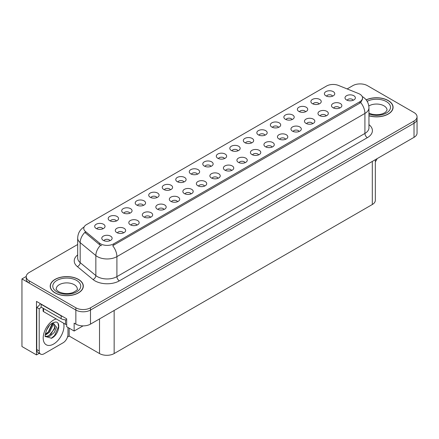 <?xml version="1.0" encoding="UTF-8"?>
<svg xmlns="http://www.w3.org/2000/svg" width="439" height="439" viewBox="0 0 439 439"><rect width="100%" height="100%" fill="white"/><g stroke="black" fill="none" stroke-linecap="round" stroke-linejoin="round"><path stroke-width="0.66" d="M156.937 197.583A3.106 1.794 0 0 0 156.103 196.71A3.106 1.794 0 0 0 153.046 196.26A3.106 1.794 0 0 0 150.879 197.583M157.568 193.05A5.175 2.985 0 0 0 150.934 192.716A5.175 2.985 0 0 0 149.222 196.431A5.175 2.985 0 0 0 150.248 197.276A5.175 2.985 0 0 0 158.594 196.431A5.175 2.985 0 0 0 157.568 193.05M332.603 96.163A3.106 1.794 0 0 0 331.769 95.29A3.106 1.794 0 0 0 328.712 94.835A3.106 1.794 0 0 0 326.545 96.163M333.234 91.63A5.175 2.985 0 0 0 326.605 91.296A5.175 2.985 0 0 0 324.887 95.011A5.175 2.985 0 0 0 325.919 95.856A5.175 2.985 0 0 0 334.26 95.011A5.175 2.985 0 0 0 333.234 91.63M326.188 115.863A3.106 1.794 0 0 0 325.354 114.991A3.106 1.794 0 0 0 322.297 114.541A3.106 1.794 0 0 0 320.13 115.863M326.819 111.33A5.175 2.985 0 0 0 320.19 110.996A5.175 2.985 0 0 0 318.473 114.711A5.175 2.985 0 0 0 319.504 115.556A5.175 2.985 0 0 0 327.845 114.711A5.175 2.985 0 0 0 326.819 111.33M170.447 189.785A3.106 1.794 0 0 0 169.619 188.913A3.106 1.794 0 0 0 166.557 188.457A3.106 1.794 0 0 0 164.395 189.785M171.078 185.247A5.175 2.985 0 0 0 164.449 184.918A5.175 2.985 0 0 0 162.737 188.627A5.175 2.985 0 0 0 163.763 189.472A5.175 2.985 0 0 0 172.104 188.627A5.175 2.985 0 0 0 171.078 185.247M285.652 139.273A3.106 1.794 0 0 0 284.818 138.395A3.106 1.794 0 0 0 281.761 137.945A3.106 1.794 0 0 0 279.594 139.273M286.283 134.735A5.175 2.985 0 0 0 279.648 134.4A5.175 2.985 0 0 0 277.936 138.115A5.175 2.985 0 0 0 278.963 138.96A5.175 2.985 0 0 0 287.309 138.115A5.175 2.985 0 0 0 286.283 134.735M251.525 142.971A3.106 1.794 0 0 0 250.691 142.099A3.106 1.794 0 0 0 247.634 141.649A3.106 1.794 0 0 0 245.472 142.971M252.156 138.439A5.175 2.985 0 0 0 245.527 138.104A5.175 2.985 0 0 0 243.815 141.819A5.175 2.985 0 0 0 244.841 142.664A5.175 2.985 0 0 0 253.182 141.819A5.175 2.985 0 0 0 252.156 138.439M204.574 186.081A3.106 1.794 0 0 0 203.74 185.209A3.106 1.794 0 0 0 200.683 184.753A3.106 1.794 0 0 0 198.516 186.081M205.205 181.543A5.175 2.985 0 0 0 198.571 181.214A5.175 2.985 0 0 0 196.859 184.923A5.175 2.985 0 0 0 197.885 185.768A5.175 2.985 0 0 0 206.231 184.923A5.175 2.985 0 0 0 205.205 181.543M292.067 119.567A3.106 1.794 0 0 0 291.233 118.695A3.106 1.794 0 0 0 288.176 118.239A3.106 1.794 0 0 0 286.009 119.567M292.698 115.034A5.175 2.985 0 0 0 286.063 114.7A5.175 2.985 0 0 0 284.351 118.415A5.175 2.985 0 0 0 285.377 119.26A5.175 2.985 0 0 0 293.724 118.415A5.175 2.985 0 0 0 292.698 115.034M245.11 162.677A3.106 1.794 0 0 0 244.276 161.804A3.106 1.794 0 0 0 241.22 161.349A3.106 1.794 0 0 0 239.057 162.677M245.741 158.139A5.175 2.985 0 0 0 239.112 157.81A5.175 2.985 0 0 0 237.4 161.519A5.175 2.985 0 0 0 238.426 162.364A5.175 2.985 0 0 0 246.767 161.519A5.175 2.985 0 0 0 245.741 158.139M265.041 135.174A3.106 1.794 0 0 0 264.207 134.301A3.106 1.794 0 0 0 261.15 133.846A3.106 1.794 0 0 0 258.983 135.174M265.672 130.635A5.175 2.985 0 0 0 259.037 130.306A5.175 2.985 0 0 0 257.325 134.016A5.175 2.985 0 0 0 258.351 134.861A5.175 2.985 0 0 0 266.698 134.016A5.175 2.985 0 0 0 265.672 130.635M218.084 178.278A3.106 1.794 0 0 0 217.25 177.405A3.106 1.794 0 0 0 214.194 176.95A3.106 1.794 0 0 0 212.032 178.278M218.715 173.745A5.175 2.985 0 0 0 212.086 173.41A5.175 2.985 0 0 0 210.374 177.126A5.175 2.985 0 0 0 211.4 177.971A5.175 2.985 0 0 0 219.741 177.126A5.175 2.985 0 0 0 218.715 173.745M305.577 111.769A3.106 1.794 0 0 0 304.743 110.897A3.106 1.794 0 0 0 301.686 110.441A3.106 1.794 0 0 0 299.519 111.769M306.208 107.231A5.175 2.985 0 0 0 299.579 106.902A5.175 2.985 0 0 0 297.867 110.612A5.175 2.985 0 0 0 298.893 111.457A5.175 2.985 0 0 0 307.234 110.612A5.175 2.985 0 0 0 306.208 107.231M258.626 154.874A3.106 1.794 0 0 0 257.792 154.001A3.106 1.794 0 0 0 254.735 153.546A3.106 1.794 0 0 0 252.568 154.874M259.257 150.341A5.175 2.985 0 0 0 252.623 150.006A5.175 2.985 0 0 0 250.91 153.721A5.175 2.985 0 0 0 251.937 154.561A5.175 2.985 0 0 0 260.283 153.721A5.175 2.985 0 0 0 259.257 150.341M116.395 220.993A3.106 1.794 0 0 0 115.567 220.115A3.106 1.794 0 0 0 112.505 219.665A3.106 1.794 0 0 0 110.343 220.993M117.026 216.454A5.175 2.985 0 0 0 110.398 216.12A5.175 2.985 0 0 0 108.685 219.835A5.175 2.985 0 0 0 109.712 220.68A5.175 2.985 0 0 0 118.053 219.835A5.175 2.985 0 0 0 117.026 216.454M183.963 181.982A3.106 1.794 0 0 0 183.129 181.109A3.106 1.794 0 0 0 180.072 180.654A3.106 1.794 0 0 0 177.905 181.982M184.594 177.449A5.175 2.985 0 0 0 177.96 177.115A5.175 2.985 0 0 0 176.248 180.83A5.175 2.985 0 0 0 177.274 181.675A5.175 2.985 0 0 0 185.62 180.83A5.175 2.985 0 0 0 184.594 177.449M123.496 232.889A3.106 1.794 0 0 0 122.662 232.017A3.106 1.794 0 0 0 119.606 231.562A3.106 1.794 0 0 0 117.438 232.889M124.127 228.357A5.175 2.985 0 0 0 117.498 228.022A5.175 2.985 0 0 0 115.781 231.737A5.175 2.985 0 0 0 116.807 232.582A5.175 2.985 0 0 0 125.153 231.737A5.175 2.985 0 0 0 124.127 228.357M224.499 158.578A3.106 1.794 0 0 0 223.665 157.705A3.106 1.794 0 0 0 220.608 157.25A3.106 1.794 0 0 0 218.446 158.578M225.13 154.045A5.175 2.985 0 0 0 218.501 153.71A5.175 2.985 0 0 0 216.789 157.42A5.175 2.985 0 0 0 217.815 158.265A5.175 2.985 0 0 0 226.156 157.42A5.175 2.985 0 0 0 225.13 154.045M150.522 217.289A3.106 1.794 0 0 0 149.688 216.411A3.106 1.794 0 0 0 146.631 215.961A3.106 1.794 0 0 0 144.464 217.289M151.153 212.75A5.175 2.985 0 0 0 144.519 212.421A5.175 2.985 0 0 0 142.807 216.131A5.175 2.985 0 0 0 143.833 216.976A5.175 2.985 0 0 0 152.179 216.131A5.175 2.985 0 0 0 151.153 212.75M191.058 193.879A3.106 1.794 0 0 0 190.23 193.006A3.106 1.794 0 0 0 187.168 192.556A3.106 1.794 0 0 0 185.006 193.879M191.689 189.346A5.175 2.985 0 0 0 185.06 189.011A5.175 2.985 0 0 0 183.348 192.726A5.175 2.985 0 0 0 184.375 193.572A5.175 2.985 0 0 0 192.716 192.726A5.175 2.985 0 0 0 191.689 189.346M238.015 150.775A3.106 1.794 0 0 0 237.181 149.902A3.106 1.794 0 0 0 234.124 149.447A3.106 1.794 0 0 0 231.957 150.775M238.646 146.242A5.175 2.985 0 0 0 232.011 145.907A5.175 2.985 0 0 0 230.299 149.622A5.175 2.985 0 0 0 231.326 150.467A5.175 2.985 0 0 0 239.672 149.622A5.175 2.985 0 0 0 238.646 146.242M164.032 209.485A3.106 1.794 0 0 0 163.204 208.613A3.106 1.794 0 0 0 160.142 208.157A3.106 1.794 0 0 0 157.98 209.485M164.663 204.953A5.175 2.985 0 0 0 158.035 204.618A5.175 2.985 0 0 0 156.322 208.327A5.175 2.985 0 0 0 157.349 209.173A5.175 2.985 0 0 0 165.69 208.327A5.175 2.985 0 0 0 164.663 204.953M278.551 127.37A3.106 1.794 0 0 0 277.717 126.498A3.106 1.794 0 0 0 274.66 126.042A3.106 1.794 0 0 0 272.498 127.37M279.182 122.838A5.175 2.985 0 0 0 272.553 122.503A5.175 2.985 0 0 0 270.841 126.218A5.175 2.985 0 0 0 271.867 127.063A5.175 2.985 0 0 0 280.208 126.218A5.175 2.985 0 0 0 279.182 122.838M231.6 170.475A3.106 1.794 0 0 0 230.766 169.602A3.106 1.794 0 0 0 227.709 169.147A3.106 1.794 0 0 0 225.542 170.475M232.231 165.942A5.175 2.985 0 0 0 225.597 165.607A5.175 2.985 0 0 0 223.885 169.322A5.175 2.985 0 0 0 224.911 170.167A5.175 2.985 0 0 0 233.257 169.322A5.175 2.985 0 0 0 232.231 165.942M197.473 174.179A3.106 1.794 0 0 0 196.645 173.306A3.106 1.794 0 0 0 193.583 172.851A3.106 1.794 0 0 0 191.42 174.179M198.104 169.646A5.175 2.985 0 0 0 191.475 169.311A5.175 2.985 0 0 0 189.763 173.026A5.175 2.985 0 0 0 190.789 173.871A5.175 2.985 0 0 0 199.13 173.026A5.175 2.985 0 0 0 198.104 169.646M339.704 108.065A3.106 1.794 0 0 0 338.87 107.193A3.106 1.794 0 0 0 335.808 106.737A3.106 1.794 0 0 0 333.645 108.065M340.335 103.527A5.175 2.985 0 0 0 333.7 103.198A5.175 2.985 0 0 0 331.988 106.907A5.175 2.985 0 0 0 333.014 107.753A5.175 2.985 0 0 0 341.361 106.907A5.175 2.985 0 0 0 340.335 103.527M177.548 201.682A3.106 1.794 0 0 0 176.714 200.81A3.106 1.794 0 0 0 173.657 200.354A3.106 1.794 0 0 0 171.49 201.682M178.179 197.149A5.175 2.985 0 0 0 171.545 196.815A5.175 2.985 0 0 0 169.833 200.53A5.175 2.985 0 0 0 170.859 201.375A5.175 2.985 0 0 0 179.205 200.53A5.175 2.985 0 0 0 178.179 197.149M102.885 228.79A3.106 1.794 0 0 0 102.051 227.918A3.106 1.794 0 0 0 98.995 227.462A3.106 1.794 0 0 0 96.827 228.79M103.516 224.258A5.175 2.985 0 0 0 96.887 223.923A5.175 2.985 0 0 0 95.17 227.638A5.175 2.985 0 0 0 96.196 228.483A5.175 2.985 0 0 0 104.542 227.638A5.175 2.985 0 0 0 103.516 224.258M143.421 205.386A3.106 1.794 0 0 0 142.593 204.514A3.106 1.794 0 0 0 139.531 204.058A3.106 1.794 0 0 0 137.369 205.386M144.052 200.853A5.175 2.985 0 0 0 137.423 200.519A5.175 2.985 0 0 0 135.711 204.234A5.175 2.985 0 0 0 136.738 205.079A5.175 2.985 0 0 0 145.079 204.234A5.175 2.985 0 0 0 144.052 200.853M109.98 240.693A3.106 1.794 0 0 0 109.152 239.82A3.106 1.794 0 0 0 106.09 239.365A3.106 1.794 0 0 0 103.928 240.693M110.612 236.155A5.175 2.985 0 0 0 103.983 235.825A5.175 2.985 0 0 0 102.271 239.535A5.175 2.985 0 0 0 103.297 240.38A5.175 2.985 0 0 0 111.638 239.535A5.175 2.985 0 0 0 110.612 236.155M353.214 100.262A3.106 1.794 0 0 0 352.38 99.39A3.106 1.794 0 0 0 349.323 98.934A3.106 1.794 0 0 0 347.156 100.262M353.845 95.729A5.175 2.985 0 0 0 347.216 95.395A5.175 2.985 0 0 0 345.498 99.11A5.175 2.985 0 0 0 346.53 99.955A5.175 2.985 0 0 0 354.871 99.11A5.175 2.985 0 0 0 353.845 95.729M210.989 166.381A3.106 1.794 0 0 0 210.155 165.503A3.106 1.794 0 0 0 207.098 165.053A3.106 1.794 0 0 0 204.931 166.381M211.62 161.843A5.175 2.985 0 0 0 204.986 161.514A5.175 2.985 0 0 0 203.273 165.223A5.175 2.985 0 0 0 204.3 166.068A5.175 2.985 0 0 0 212.646 165.223A5.175 2.985 0 0 0 211.62 161.843M137.006 225.086A3.106 1.794 0 0 0 136.178 224.214A3.106 1.794 0 0 0 133.116 223.758A3.106 1.794 0 0 0 130.954 225.086M137.637 220.554A5.175 2.985 0 0 0 131.009 220.219A5.175 2.985 0 0 0 129.296 223.934A5.175 2.985 0 0 0 130.323 224.779A5.175 2.985 0 0 0 138.664 223.934A5.175 2.985 0 0 0 137.637 220.554M319.093 103.966A3.106 1.794 0 0 0 318.259 103.094A3.106 1.794 0 0 0 315.202 102.638A3.106 1.794 0 0 0 313.034 103.966M319.724 99.433A5.175 2.985 0 0 0 313.089 99.099A5.175 2.985 0 0 0 311.377 102.814A5.175 2.985 0 0 0 312.403 103.653A5.175 2.985 0 0 0 320.75 102.814A5.175 2.985 0 0 0 319.724 99.433M272.136 147.07A3.106 1.794 0 0 0 271.302 146.198A3.106 1.794 0 0 0 268.245 145.743A3.106 1.794 0 0 0 266.078 147.07M272.767 142.538A5.175 2.985 0 0 0 266.138 142.203A5.175 2.985 0 0 0 264.426 145.918A5.175 2.985 0 0 0 265.452 146.763A5.175 2.985 0 0 0 273.793 145.918A5.175 2.985 0 0 0 272.767 142.538M129.911 213.189A3.106 1.794 0 0 0 129.077 212.317A3.106 1.794 0 0 0 126.02 211.861A3.106 1.794 0 0 0 123.853 213.189M130.542 208.651A5.175 2.985 0 0 0 123.913 208.322A5.175 2.985 0 0 0 122.196 212.032A5.175 2.985 0 0 0 123.222 212.877A5.175 2.985 0 0 0 131.568 212.032A5.175 2.985 0 0 0 130.542 208.651M312.678 123.666A3.106 1.794 0 0 0 311.844 122.794A3.106 1.794 0 0 0 308.787 122.338A3.106 1.794 0 0 0 306.62 123.666M313.309 119.134A5.175 2.985 0 0 0 306.674 118.799A5.175 2.985 0 0 0 304.962 122.514A5.175 2.985 0 0 0 305.988 123.359A5.175 2.985 0 0 0 314.335 122.514A5.175 2.985 0 0 0 313.309 119.134M299.162 131.47A3.106 1.794 0 0 0 298.328 130.597A3.106 1.794 0 0 0 295.271 130.142A3.106 1.794 0 0 0 293.104 131.47M299.793 126.937A5.175 2.985 0 0 0 293.164 126.602A5.175 2.985 0 0 0 291.452 130.312A5.175 2.985 0 0 0 292.478 131.157A5.175 2.985 0 0 0 300.819 130.312A5.175 2.985 0 0 0 299.793 126.937M359.799 94.149A9.312 5.378 0 0 0 358.553 93.545L338.469 85.429A9.312 5.378 0 0 0 326.539 86.033L86.499 224.614A9.312 5.378 0 0 0 83.772 228.417A9.312 5.378 0 0 0 85.457 231.501L99.521 243.102A9.312 5.378 0 0 0 113.734 243.815L359.799 101.755A9.312 5.378 0 0 0 362.526 97.952A9.312 5.378 0 0 0 359.799 94.149M26.241 276.444L21.95 278.924L75.854 310.049A10.349 5.976 0 0 0 90.489 310.049L414.021 123.26A10.349 5.976 0 0 0 417.05 119.035A10.349 5.976 0 0 1 414.021 123.26L90.489 310.049A10.349 5.976 0 0 1 75.854 310.049L29.265 283.15A10.349 5.976 0 0 1 26.236 278.924L26.236 276.674A10.349 5.976 0 0 0 29.265 280.894L75.854 307.794A10.349 5.976 0 0 0 90.489 307.794L414.021 121.005A10.349 5.976 0 0 0 417.05 116.779A10.349 5.976 0 0 0 414.021 112.554L367.432 85.66A10.349 5.976 0 0 0 352.797 85.66L347.128 88.93M360.507 83.915L359.722 83.915M39.247 353.318L36.486 354.915L36.486 301.401L66.684 318.835L66.684 326.72L74.147 331.028L74.147 323.142L75.854 324.13A10.349 5.976 0 0 0 90.489 324.13L414.021 137.341A10.349 5.976 0 0 0 417.05 133.116L417.05 116.779M83.07 325.881L74.147 331.028M36.486 354.915L21.95 346.519L21.95 278.924M375.34 159.67L375.34 200.288A10.349 5.976 180 0 1 372.31 204.514L114.151 353.56A10.349 5.976 180 0 1 99.516 353.56L69.17 336.044L69.17 328.158M69.17 336.044L67.513 336.998M368.958 115.808A16.556 9.559 0 0 0 393.086 107.303A16.556 9.559 0 0 0 388.235 100.542A16.556 9.559 0 0 0 366.159 99.851M78.466 279.391A16.556 9.559 0 0 0 60.423 277.316A16.556 9.559 0 0 0 50.2 286.151A16.556 9.559 0 0 0 55.051 292.906A16.556 9.559 0 0 0 73.093 294.981A16.556 9.559 0 0 0 83.317 286.151A16.556 9.559 0 0 0 78.466 279.391M362.526 97.952L362.526 99.093L360.699 102.501L359.799 103.16L112.686 245.692A12.072 6.969 60 0 1 116.906 256.634A13.796 7.968 180 0 1 97.392 256.634A13.796 7.968 180 0 1 95.845 255.569L80.178 242.646A13.796 7.968 180 0 1 77.681 238.081L77.681 258.077A13.796 7.968 0 0 0 80.178 262.643L95.845 275.566A13.796 7.968 0 0 0 97.392 276.63A13.796 7.968 0 0 0 116.906 276.63L364.919 133.44A13.796 7.968 0 0 0 368.958 127.809L368.958 107.813A13.796 7.968 180 0 1 364.919 113.443A12.072 6.969 -120 0 0 360.699 102.501M101.612 245.692L99.521 244.633L84.831 232.401A12.072 8.078 129.5 0 0 80.178 242.646L80.178 262.643A3.452 2.305 -50.5 0 1 77.352 266.605A17.247 9.96 180 0 1 77.681 254.916M77.681 244.496L29.265 272.449A10.349 5.976 0 0 0 26.236 276.674M377.112 158.649A6.898 3.984 -60 0 1 375.34 161.744M51.495 338.228L45.393 336.526C44.334 338.271 46.046 326.731 51.215 323.856L55.078 322.116C61.498 320.975 59.073 334.908 51.495 338.228M53.306 322.736L54.837 328.482L48.899 335.725L46.622 336.34L45.294 336.181M45.332 336.356L49.739 336.334L54.222 332.493L56.593 327.209L52.982 322.824L52.362 323.093M46.325 330.479L49.294 325.689M45.228 334.864L46.578 334.381L49.596 332.082L52.867 325.277L52.559 323M45.288 334.156L48.817 331.637L52.093 324.833L52.016 323.291M67.979 327.467L67.979 334.342A6.898 3.984 -60 0 1 63.101 342.788L44.076 353.774A6.898 3.984 -60 0 1 40.624 354.114L38.182 352.709A6.898 3.984 -60 0 1 36.755 349.548L36.755 307.415A6.898 3.984 120 0 0 40.3 303.601M41.2 307.163A6.898 3.984 -60 0 1 39.197 308.82L36.755 307.415M40.624 354.114A6.898 3.984 -60 0 1 39.197 350.959L39.197 308.82M62.706 316.541A6.898 3.984 180 0 1 61.147 315.861L41.145 304.315A6.898 3.984 0 0 0 41.354 304.211M61.147 315.861L61.147 318.681A6.898 3.984 0 0 0 66.684 319.828M41.145 304.315L41.145 307.13L61.147 318.681M46.073 334.084L48.301 332.049L52.417 323.066M50.677 334.589L55.188 326.907M51.226 338.348L54.496 335.621L58.606 326.654L58.025 323.411M366.23 99.944A16.386 9.46 180 0 1 388.114 100.613A16.386 9.46 180 0 1 392.916 107.303A16.386 9.46 180 0 1 368.958 115.693M78.345 279.462A16.386 9.46 180 0 1 83.141 286.151A16.386 9.46 180 0 1 73.028 294.887A16.386 9.46 180 0 1 55.171 292.84A16.386 9.46 180 0 1 50.37 286.151A16.386 9.46 180 0 1 60.489 277.41A16.386 9.46 180 0 1 78.345 279.462M66.684 324.602A1.723 0.993 180 0 1 65.537 324.311L43.587 311.641A1.723 0.993 180 0 1 43.082 310.933L43.082 308.249M414.021 137.341L414.021 121.005M90.489 324.13L90.489 307.794M75.854 324.13L75.854 307.794M114.151 353.56L114.151 310.472M372.31 204.514L372.31 161.42M99.516 353.56L99.516 318.917M85.457 231.501L85.457 233.038M99.521 243.102L99.521 244.633M113.734 243.815L113.734 245.22M359.799 101.755L359.799 103.16M119.348 280.856A3.452 1.992 60 0 1 116.906 276.63L116.906 256.634L364.919 113.443L364.919 133.44A3.452 1.992 60 0 0 367.361 137.665L119.348 280.856A17.247 9.96 180 0 1 94.956 280.856A17.247 9.96 180 0 1 93.019 279.522L77.352 266.605M100.553 245.275A12.072 8.078 129.5 0 0 95.845 255.569L95.845 275.566A3.452 2.305 -50.5 0 1 93.019 279.522M368.958 124.649A17.247 9.96 180 0 1 367.361 137.665M29.265 280.894L29.265 283.15M63.639 323.214A14.696 8.484 -60 0 1 53.585 344.055A14.696 8.484 -60 0 1 43.198 338.057A14.696 8.484 -60 0 1 53.585 320.058A14.696 8.484 -60 0 1 56.219 318.933M45.299 336.214A7.798 4.5 120 0 0 46.622 336.34M39.197 350.959L36.755 349.548M368.958 113.147L372.228 114.272L376.388 114.738L379.9 114.458L382.72 113.728L385.447 112.346L387.05 110.118A10.52 6.075 0 0 0 383.971 105.826A10.52 6.075 0 0 0 368.826 105.98M367.169 101.316A13.971 8.067 180 0 1 386.408 101.601A13.971 8.067 180 0 1 387.401 112.368A13.971 8.067 180 0 1 368.958 114.085M77.28 288.966A10.52 6.075 0 0 0 74.196 284.67A10.52 6.075 0 0 0 62.733 283.353A10.52 6.075 0 0 0 56.236 288.966C55.693 289.049 56.483 289.954 58.601 291.683C63.392 293.889 68.171 294.185 72.945 292.577C76.71 290.53 78.153 289.328 77.28 288.966M76.638 280.444A13.971 8.067 180 0 1 76.638 291.853A13.971 8.067 180 0 1 56.878 291.853A13.971 8.067 180 0 1 56.878 280.444A13.971 8.067 180 0 1 76.638 280.444M65.537 324.311L65.537 319.839M43.587 311.641L43.587 308.54M368.958 107.813C368.727 102.847 366.549 99.132 362.416 96.651L362.186 96.52M84.222 226.919C80.096 229.399 77.917 233.114 77.681 238.081M392.916 107.303L392.916 108.68M83.141 286.151L83.141 287.523M50.37 286.151L50.37 287.523"/></g></svg>
